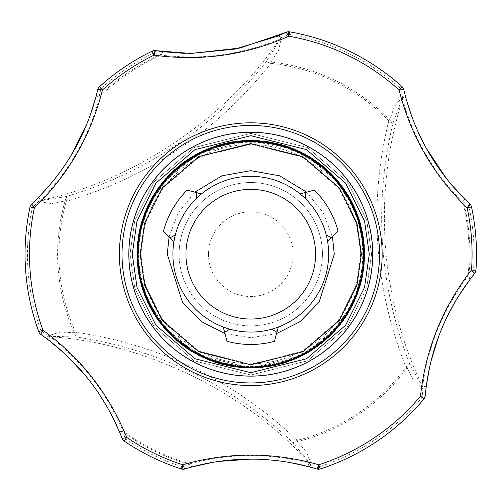<?xml version="1.0" encoding="UTF-8"?>
<svg xmlns="http://www.w3.org/2000/svg" width="501" height="501" viewBox="0 0 501 501"><rect width="100%" height="100%" fill="white"/><g stroke="black" fill="none" stroke-linecap="round" stroke-linejoin="round"><path stroke-width="0.38" stroke-dasharray="2.5 1.88" d="M276.533 333.641L250.776 337.712L225.018 333.641M172.901 254.189A77.874 77.874 0 0 0 250.776 332.069A77.874 77.874 0 0 0 328.65 254.189A77.874 77.874 0 0 0 250.776 176.314A77.874 77.874 0 0 0 172.901 254.189M250.776 132.302A121.893 121.893 0 0 0 128.882 254.189A121.893 121.893 0 0 0 250.776 376.082A121.893 121.893 0 0 0 372.669 254.189A121.893 121.893 0 0 0 250.776 132.302M363.638 254.189A112.863 112.863 0 0 1 250.776 367.051A112.863 112.863 0 0 1 137.913 254.189A112.863 112.863 0 0 0 250.776 367.051A112.863 112.863 0 0 0 363.638 254.189A112.863 112.863 0 0 0 250.776 141.332A112.863 112.863 0 0 0 137.913 254.189A112.863 112.863 0 0 0 250.776 367.051A112.863 112.863 0 0 0 363.638 254.189A112.863 112.863 0 0 0 250.776 141.332A112.863 112.863 0 0 0 137.913 254.189A112.863 112.863 0 0 1 250.776 141.332A112.863 112.863 0 0 1 363.638 254.189A112.863 112.863 0 0 0 250.776 141.332A112.863 112.863 0 0 1 363.638 254.189M364.766 254.189L356.762 296.154L331.38 334.793L292.734 360.181L250.776 368.185L208.817 360.181L170.171 334.793L144.789 296.154L136.786 254.189L144.789 212.23L170.171 173.59L208.817 148.202L250.776 140.199L292.734 148.202L331.38 173.59L356.762 212.23L364.766 254.189L360.206 286.109L341.97 322.588L304.42 354.771L250.776 368.185L197.131 354.771L159.581 322.588L141.345 286.109L136.786 254.189L141.345 222.275L159.581 185.796L197.131 153.613L250.776 140.199L304.42 153.613L341.97 185.796L360.206 222.275L364.766 254.189M189.704 463.82A218.342 218.342 0 0 1 123.19 431.38L119.401 431.612L122.707 432.044A219.169 219.169 0 0 0 189.472 464.609L189.704 463.82C229.32 453.161 269.118 452.917 309.104 463.087C247.876 393.122 143.756 342.064 50.25 336.835C82.859 362.048 107.17 393.561 123.19 431.38L122.707 432.044L125.619 439.145L122.163 438.481A5.643 5.643 0 0 0 124.267 441.137L125.619 439.145A223.321 223.321 0 0 0 182.082 466.682L189.472 464.609L191.852 466.951L189.704 463.82A5.643 0.614 -87.1 0 0 189.722 465.097M307.075 466.256A5.643 1.284 -75.6 0 0 309.104 463.087L310.557 464.058L309.017 466.763L310.551 465.805L311.371 464.427L306.581 452.102L297.525 441.625L297.212 440.366L292.916 442.627L297.525 441.625A193.179 193.179 0 0 0 407.05 367.753L409.699 363.851L405.998 366.989C391.525 331.249 382.363 293.649 378.518 254.189C374.51 208.898 377.936 164.466 388.789 120.891L392.89 123.478L389.722 119.989L388.789 120.891A191.877 191.877 0 0 0 270.847 63.37L270.985 62.074L266.281 61.729L270.847 63.37C217.215 130.974 149.041 176.959 66.326 201.321L66.514 196.473L65.074 200.964L66.326 201.321A191.877 191.877 0 0 0 75.482 332.219C160.846 344.863 234.756 380.91 297.212 440.366A191.877 191.877 0 0 0 405.998 366.989L407.05 367.753L413.381 380.09L423.001 389.127L422.612 386.528C402.961 345.959 390.774 301.846 386.046 254.189C381.267 200.124 386.759 148.465 402.522 99.229L402.541 96.599L394.268 106.907L389.722 119.989A193.179 193.179 0 0 0 270.985 62.074L278.5 50.419L281.524 37.575L279.464 39.21C241.325 54.841 201.878 60.139 161.122 55.104L160.783 54.352L153.181 53.325L155.479 50.664A5.643 5.643 0 0 0 152.129 51.165L153.181 53.325A223.321 223.321 0 0 0 101.096 88.458L99.198 95.891L99.768 96.486C89.191 136.122 69.501 170.716 40.7 200.256C131.907 182.214 228.18 117.572 279.464 39.21A5.643 1.284 67.6 0 0 277.015 36.354M38.972 196.918A5.643 1.284 44.4 0 0 40.7 200.256L39.134 201.033L37.556 198.346L38.408 201.552L51.471 203.563L65.074 200.964A193.179 193.179 0 0 0 74.292 332.752L76.34 336.991L75.482 332.219L74.292 332.752L60.439 332.063L47.802 335.877L47.407 339.171L48.591 336.29L50.25 336.835A5.643 1.284 -52.4 0 0 49.004 340.386M39.134 201.033L32.408 207.433L31.726 203.982A5.643 5.643 0 0 0 30.054 206.932L32.408 207.433A223.321 223.321 0 0 0 41.038 330.885L48.591 336.29L76.34 336.991C159.525 349.754 231.712 384.968 292.916 442.627L310.557 464.058L319.463 466.682L316.82 468.999A5.643 5.643 0 0 0 320.208 468.974L319.463 466.682A223.321 223.321 0 0 0 422.061 397.481L423.001 389.127L426.05 387.824L422.963 388.237L409.699 363.851C379.163 285.438 373.558 205.31 392.89 123.478L402.635 97.488L405.747 97.463L402.541 96.599L400.456 88.458L403.781 89.591A5.643 5.643 0 0 0 402.065 86.673L400.456 88.458A223.321 223.321 0 0 0 289.221 34.206L281.524 37.575L280.785 36.604L278.863 35.584L280.767 38.051L266.281 61.729C213.639 127.386 147.05 172.3 66.514 196.473L39.134 201.033A5.643 1.165 -174 0 0 38.095 201.064M161.197 53.294L160.783 54.352A219.169 219.169 0 0 0 99.198 95.891L95.985 96.781L99.768 96.486A218.342 218.342 0 0 1 161.122 55.104L162.812 51.703L161.197 53.294A5.643 0.908 -94 0 0 161.122 55.104M426.307 385.833A5.643 1.284 -172.4 0 1 422.612 386.528C428.142 345.684 443.279 308.873 468.015 276.095L468.836 276.176L473.526 270.102L474.685 273.427A5.643 5.643 0 0 0 475.925 270.277L473.526 270.102A223.321 223.321 0 0 0 469.143 207.433L471.497 206.932A5.643 5.643 0 0 0 469.825 203.982L469.143 207.433L463.657 202.072L462.855 202.266C433.816 173.29 413.707 138.94 402.522 99.229A5.643 1.284 164.4 0 1 406.28 99.405M250.776 366.131A111.936 111.936 0 0 0 362.711 254.189A111.936 111.936 0 0 0 250.776 142.253A111.936 111.936 0 0 0 138.84 254.189A111.936 111.936 0 0 0 250.776 366.131M271.749 329.188A77.874 77.874 0 0 1 229.802 329.188L223.246 327.04L229.802 329.188A77.874 77.874 0 0 0 271.749 329.188L278.299 327.04L271.749 329.188L276.915 332.219L274.479 341.313A90.293 90.293 0 0 1 227.072 341.313L223.246 327.04M229.802 329.188L224.636 332.219M290.041 462.567L280.698 461.114M271.254 460.056L254.771 459.16M322.444 254.189A71.668 71.668 0 0 1 250.776 325.857A71.668 71.668 0 0 1 179.107 254.189A71.668 71.668 0 0 0 250.776 325.857A71.668 71.668 0 0 0 322.444 254.189A71.668 71.668 0 0 0 250.776 182.527A71.668 71.668 0 0 0 179.107 254.189A71.668 71.668 0 0 1 250.776 182.527A71.668 71.668 0 0 1 322.444 254.189M208.429 254.189A42.347 42.347 0 0 0 250.776 296.536A42.347 42.347 0 0 0 293.123 254.189A42.347 42.347 0 0 0 250.776 211.848A42.347 42.347 0 0 0 208.429 254.189M464.49 198.847L462.855 202.266A218.342 218.342 0 0 1 468.015 276.095L470.113 279.257L468.836 276.176A219.169 219.169 0 0 0 463.657 202.072L464.49 198.847M289.221 34.206L289.634 31.839A5.643 5.643 0 0 0 286.278 32.283L289.221 34.206M101.096 88.458L99.486 86.673A5.643 5.643 0 0 0 97.764 89.591L101.096 88.458M41.038 330.885L38.777 331.712A5.643 5.643 0 0 0 40.844 334.399L41.038 330.885M182.082 466.682L181.343 468.974A5.643 5.643 0 0 0 184.731 468.999L182.082 466.682M422.061 397.481L423.909 399.028A5.643 5.643 0 0 0 425.199 395.896L422.061 397.481M411.597 116L415.016 124.824M418.786 133.454L426.201 148.096M446.416 178.544L449.948 182.915M402.065 86.673A225.726 225.726 0 0 0 289.634 31.839A5.643 5.643 0 0 0 288.664 31.751M184.587 53.363L190.837 53.45M152.129 51.165A225.726 225.726 0 0 0 99.486 86.673M50.682 184.011L56.619 176.634M62.212 169.056L71.18 155.323M87.443 122.582L89.46 117.34M30.054 206.932A225.726 225.726 0 0 0 38.777 331.712M110.001 412.022L107.665 407.801M98.259 392.678L85.652 375.825M67.898 356.649L64.554 353.499M124.267 441.137A225.726 225.726 0 0 0 181.343 468.974A5.643 5.643 0 0 0 183.078 469.249M218.467 461.446L212.919 462.317M320.208 468.974A225.726 225.726 0 0 0 423.909 399.028M457.845 297.193L455.365 301.326M446.967 317.033L438.676 336.378M430.948 361.34L429.889 365.805M475.925 270.277A225.726 225.726 0 0 0 471.497 206.932M314.377 190.104A90.293 90.293 0 0 1 338.075 231.155L327.629 241.607L326.214 234.856A77.874 77.874 0 0 0 305.241 198.528L300.099 193.931L314.377 190.104M163.47 231.155A90.293 90.293 0 0 1 187.174 190.104L201.452 193.931L196.311 198.528A77.874 77.874 0 0 0 175.337 234.856L173.922 241.607L163.47 231.155M300.099 193.931L305.241 198.528L305.278 192.541M305.241 198.528A77.874 77.874 0 0 1 326.214 234.856L331.418 237.818M326.214 234.856L327.629 241.607M173.922 241.607L175.337 234.856L170.133 237.818M175.337 234.856A77.874 77.874 0 0 1 196.311 198.528L196.273 192.541M196.311 198.528L201.452 193.931M169.094 236.773L178.187 212.887L194.851 192.159M306.7 192.159L323.364 212.887L332.457 236.773M278.299 327.04L276.915 332.219M250.776 366.488A112.299 112.299 0 0 0 363.075 254.189A112.299 112.299 0 0 1 250.776 366.488A112.299 112.299 0 0 1 138.476 254.189A112.299 112.299 0 0 0 250.776 366.488M141.169 254.189A109.606 109.606 0 0 0 250.776 363.795A109.606 109.606 0 0 0 360.382 254.189A109.606 109.606 0 0 0 250.776 144.589A109.606 109.606 0 0 0 141.169 254.189M138.476 254.189A112.299 112.299 0 0 1 250.776 141.896A112.299 112.299 0 0 1 363.075 254.189A112.299 112.299 0 0 0 250.776 141.896A112.299 112.299 0 0 0 138.476 254.189A112.299 112.299 0 0 1 250.776 141.896A112.299 112.299 0 0 1 363.075 254.189M155.479 50.664A5.643 5.643 0 0 0 154.596 50.595M371.535 254.189L366.707 220.377L347.387 181.731L307.601 147.638L250.776 133.429L193.943 147.638L154.164 181.731L134.844 220.377L130.01 254.189L134.844 288.006L154.164 326.652L193.943 360.745L250.776 374.955L307.601 360.745L347.387 326.652L366.707 288.006L371.535 254.189M129.959 254.189L134.794 220.365L154.12 181.7L193.918 147.588L250.776 133.379L307.627 147.588L347.425 181.7L366.757 220.365L371.592 254.189L366.757 288.019L347.425 326.683L307.627 360.795L250.776 375.005L193.918 360.795L154.12 326.683L134.794 288.019L129.959 254.189M310.557 464.058L310.551 465.805M47.626 336.259A5.643 1.484 173 0 0 48.591 336.29M280.785 36.604L280.767 38.051M364.69 254.189A113.915 113.915 0 0 1 250.776 368.103A113.915 113.915 0 0 1 136.861 254.189A113.915 113.915 0 0 1 250.776 140.28A113.915 113.915 0 0 1 364.69 254.189M250.776 376.082A121.893 121.893 0 0 0 372.669 254.189M316.82 468.999A5.643 5.643 0 0 0 318.467 469.249M137.913 254.189A112.863 112.863 0 0 1 250.776 141.332M360.814 254.189L356.411 285L338.808 320.214L302.56 351.289L250.776 364.233L198.991 351.289L162.744 320.214L145.133 285L140.731 254.189L145.133 223.377L162.744 188.169L198.991 157.095L250.776 144.15L302.56 157.095L338.808 188.169L356.411 223.377L360.814 254.189"/><path stroke-width="0.75" d="M190.837 53.45L234.982 49.092L276.99 36.366L286.278 32.283L239.929 48.052L190.837 53.45L155.479 50.664A5.643 5.643 0 0 0 152.129 51.165A225.726 225.726 0 0 0 99.486 86.673A5.643 5.643 0 0 0 97.764 89.591C87.193 134.199 65.18 172.331 31.726 203.982L38.99 196.899L50.682 184.011M464.508 198.859L469.825 203.982C436.484 172.519 414.465 134.387 403.781 89.591A5.643 5.643 0 0 0 402.065 86.673A225.726 225.726 0 0 0 289.634 31.839A5.643 5.643 0 0 0 286.278 32.283L288.877 36.197C245.847 55.248 200.907 61.567 154.064 55.148L152.129 51.165A225.726 225.726 0 0 0 99.486 86.673L102.454 89.961C90.963 135.596 68.274 174.893 34.381 207.859L30.054 206.932A225.726 225.726 0 0 0 38.777 331.712L42.936 330.19L40.844 334.399C78.244 360.914 105.348 395.608 122.163 438.481L119.401 431.612L110.001 412.022M332.457 236.773L334.292 254.189L319.093 302.228L300.093 321.592L276.533 333.641M225.018 333.641L201.458 321.592L182.452 302.228L167.259 254.189L169.094 236.773M363.638 254.189A112.863 112.863 0 0 0 250.776 141.332A112.863 112.863 0 0 0 137.913 254.189A112.863 112.863 0 0 0 250.776 367.051A112.863 112.863 0 0 0 363.638 254.189A112.863 112.863 0 0 1 250.776 367.051A112.863 112.863 0 0 1 137.913 254.189M250.776 132.302A121.893 121.893 0 0 0 128.882 254.189A121.893 121.893 0 0 0 250.776 376.082A121.893 121.893 0 0 0 372.669 254.189A121.893 121.893 0 0 0 250.776 132.302M426.307 385.833A5.643 1.284 -172.4 0 0 426.313 385.808L425.199 395.896C429.463 350.249 445.959 309.424 474.685 273.427A5.643 5.643 0 0 0 475.925 270.277A225.726 225.726 0 0 0 471.497 206.932L467.164 207.859C433.39 175.087 410.701 135.79 399.097 89.961L402.065 86.673A225.726 225.726 0 0 0 289.634 31.839L288.877 36.197L288.708 31.751M254.771 459.16L250.776 459.123C273.414 459.16 295.433 462.448 316.82 468.999A5.643 5.643 0 0 0 320.208 468.974A225.726 225.726 0 0 0 423.909 399.028A5.643 5.643 0 0 0 425.199 395.896L420.514 396.185C425.537 349.391 442.533 307.32 471.51 269.958L475.925 270.277A225.726 225.726 0 0 0 475.95 238.445M309.042 466.775L316.82 468.999L318.843 464.759L320.208 468.974A225.726 225.726 0 0 0 423.909 399.028L420.514 396.185A221.298 221.298 0 0 1 318.843 464.759C273.352 451.883 227.968 451.883 182.708 464.759L184.731 468.999C206.18 462.442 228.193 459.148 250.776 459.123L218.467 461.446M25.05 254.189A225.726 225.726 0 0 1 30.054 206.932A5.643 5.643 0 0 1 31.726 203.982L34.381 207.859A221.298 221.298 0 0 0 42.936 330.19C80.949 357.939 108.886 393.698 126.753 437.467L122.163 438.481A5.643 5.643 0 0 0 124.267 441.137A225.726 225.726 0 0 0 181.343 468.974A5.643 5.643 0 0 0 184.731 468.999L191.833 466.951L212.919 462.317M182.708 464.759A221.298 221.298 0 0 1 126.753 437.467L124.267 441.137A225.726 225.726 0 0 0 181.343 468.974L182.708 464.759A5.643 0.363 -89.2 0 0 183.003 469.249M47.382 339.152L40.844 334.399A5.643 5.643 0 0 1 38.777 331.712M328.65 254.189A77.874 77.874 0 0 1 250.776 332.069A77.874 77.874 0 0 1 172.901 254.189A77.874 77.874 0 0 1 250.776 176.314A77.874 77.874 0 0 1 328.65 254.189M315.617 254.189A64.842 64.842 0 0 1 250.776 319.037A64.842 64.842 0 0 1 185.934 254.189A64.842 64.842 0 0 1 250.776 189.347A64.842 64.842 0 0 1 315.617 254.189M250.776 367.79A113.602 113.602 0 0 1 137.174 254.189A113.602 113.602 0 0 1 250.776 140.593A113.602 113.602 0 0 1 364.377 254.189A113.602 113.602 0 0 1 250.776 367.79M309.017 466.763L290.041 462.567M280.698 461.114L271.254 460.056M449.948 182.915L464.502 198.859M154.49 50.595A5.643 0.52 -91.1 0 0 154.064 55.148L155.479 50.664L162.787 51.703L184.587 53.363M89.46 117.34L95.992 96.762L97.764 89.591L102.454 89.961A221.298 221.298 0 0 1 154.064 55.148M471.497 206.932A5.643 5.643 0 0 0 469.825 203.982L467.164 207.859A221.298 221.298 0 0 1 471.51 269.958L474.685 273.427L470.113 279.257L457.845 297.193M288.877 36.197A221.298 221.298 0 0 1 399.097 89.961L403.781 89.591L406.286 99.423A5.643 1.284 164.4 0 1 406.286 99.423L411.597 116M415.016 124.824L418.786 133.454M426.201 148.096L446.416 178.544M56.619 176.634L62.212 169.056M71.18 155.323L87.443 122.582M49.004 340.386A5.643 1.284 -52.4 0 0 49.023 340.398L47.407 339.171M107.665 407.801L98.259 392.678M85.652 375.825L67.898 356.649M64.554 353.499L49.023 340.398M455.365 301.326L446.967 317.033M438.676 336.378L430.948 361.34M429.889 365.805L426.313 385.808M327.629 241.607L338.075 231.155A90.293 90.293 0 0 0 314.377 190.104L300.099 193.931M201.452 193.931L187.174 190.104A90.293 90.293 0 0 0 163.47 231.155L173.922 241.607M223.246 327.04L227.072 341.313A90.293 90.293 0 0 0 274.479 341.313L278.299 327.04M326.214 234.856L331.418 237.818M305.241 198.528L305.278 192.541M196.311 198.528L196.273 192.541M175.337 234.856L170.133 237.818M194.851 192.159L221.93 175.813L250.776 170.672L279.621 175.813L306.7 192.159M229.802 329.188L224.636 332.219M271.749 329.188L276.915 332.219M140.167 254.189L144.595 223.221L162.293 187.831L198.728 156.6L250.776 143.587L302.823 156.6L339.258 187.831L356.956 223.221L361.378 254.189L356.956 285.163L339.258 320.552L302.823 351.783L250.776 364.797L198.728 351.783L162.293 320.552L144.595 285.163L140.167 254.189M132.27 254.189L137.011 221.01L155.968 183.09L195.008 149.63L250.776 135.683L306.543 149.63L345.577 183.09L364.54 221.01L369.281 254.189L364.54 287.374L345.577 325.293L306.543 358.754L250.776 372.7L195.008 358.754L155.968 325.293L137.011 287.374L132.27 254.189M250.776 132.251A121.943 121.943 0 0 0 128.832 254.189A121.943 121.943 0 0 0 250.776 376.132A121.943 121.943 0 0 0 372.719 254.189A121.943 121.943 0 0 0 250.776 132.251M250.776 382.939A128.744 128.744 0 0 0 379.52 254.189A128.744 128.744 0 0 0 250.776 125.444A128.744 128.744 0 0 0 122.031 254.189A128.744 128.744 0 0 0 250.776 382.939M382.144 254.189A131.368 131.368 0 0 1 250.776 385.557A131.368 131.368 0 0 1 119.407 254.189A131.368 131.368 0 0 1 250.776 122.826A131.368 131.368 0 0 1 382.144 254.189M318.548 469.249A5.643 0.363 -90.8 0 0 318.843 464.759M128.882 254.189A121.893 121.893 0 0 0 250.776 376.082A121.893 121.893 0 0 0 372.669 254.189"/></g></svg>
